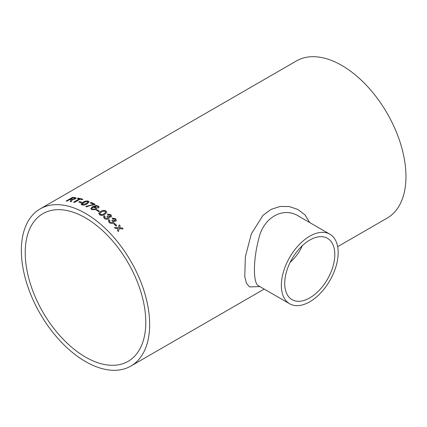<?xml version="1.0" encoding="UTF-8"?>
<svg xmlns="http://www.w3.org/2000/svg" width="427" height="427" viewBox="0 0 427 427"><rect width="100%" height="100%" fill="white"/><g stroke="black" fill="none" stroke-linecap="round" stroke-linejoin="round"><path stroke-width="0.64" d="M85.507 217.882A85.251 49.217 60 0 1 141.198 293.002A85.251 49.217 60 0 1 128.132 361.311A85.251 49.217 60 0 1 42.881 312.094A85.251 49.217 60 0 1 42.881 213.66A85.251 49.217 60 0 1 85.507 217.882M97.586 207.575L97.943 207.02L97.489 206.374L96.598 206.086L93.7 206.892L96.102 207.282L96.86 208.376L95.915 209.609L91.698 209.673L90.786 208.493L92.531 206.647L95.91 205.478L98.317 206.001L99.107 207.068L98.488 208.024L97.586 207.575M85.507 213.404A90.732 52.382 60 0 1 144.78 293.354A90.732 52.382 60 0 1 130.875 366.062A90.732 52.382 60 0 1 40.143 313.68A90.732 52.382 60 0 1 40.143 208.91A90.732 52.382 60 0 1 85.507 213.404M40.143 208.91L296.434 60.938A90.732 52.382 60 0 1 341.803 65.432A90.732 52.382 60 0 1 401.076 145.388A90.732 52.382 60 0 1 387.166 218.09L337.661 246.673M114.495 223.38A90.732 52.382 60 0 1 116.747 225.579L116.005 226.006A90.732 52.382 60 0 0 113.758 223.807L114.479 223.433A90.647 52.334 60 0 1 116.699 225.611M109.894 220.385L109.445 221.047L109.904 222.083L112.392 222.451L112.888 221.891L112.429 220.711L111.831 220.3L112.653 219.948L114.895 220.535L115.263 220.113L114.874 219.152L112.845 218.795L112.136 218.053L115.589 218.704L116.325 220.508L115.706 221.25L113.598 221.207L113.876 222.408L113.171 223.188C111.783 223.791 110.438 223.556 109.136 222.483L108.351 220.647L109.013 219.74L109.894 220.385M105.079 216.388L104.626 217.081L105.111 217.989L107.625 218.266L108.132 217.658L107.033 216.243L107.855 215.886L110.118 216.372L110.497 215.913L110.081 215.064L108.036 214.792L107.31 214.114L110.796 214.616L111.586 216.217L110.951 217.028L108.826 217.049L109.136 218.106L108.421 218.944C107.028 219.553 105.672 219.371 104.343 218.394L103.51 216.767L104.188 215.806L105.079 216.388M106.024 210.986L106.819 212.32L104.812 214.359C103.217 215.528 101.455 215.651 99.534 214.733L98.733 213.377L100.735 211.434C102.357 210.255 104.119 210.105 106.024 210.986L106.814 212.352M98.728 213.399L100.729 211.504C102.336 210.319 104.103 210.169 106.019 211.05M97.089 209.71A90.732 52.382 60 0 1 99.47 211.248L98.728 211.675A90.732 52.382 60 0 0 96.353 210.137L97.089 209.78A90.647 52.334 60 0 1 99.411 211.28M85.763 206.492A90.732 52.382 60 0 1 86.58 206.881L88.608 206.011L95.2 204.378A90.732 52.382 60 0 0 91.106 202.393L90.289 202.868A90.732 52.382 60 0 1 93.561 204.432L85.763 206.492M88.341 201.144L89.136 201.886L87.129 203.86C85.528 204.965 83.772 205.307 81.851 204.891L81.061 203.994L83.073 202.254C84.69 201.133 86.446 200.765 88.341 201.144L89.142 201.923M81.05 204.175L83.084 202.329C84.69 201.213 86.446 200.839 88.352 201.218M79.486 201.56A90.732 52.382 60 0 1 81.813 202.307L81.077 202.734A90.732 52.382 60 0 0 78.749 201.987L79.502 201.64A90.647 52.334 60 0 1 81.738 202.355M80.143 199.153A90.732 52.382 60 0 1 82.128 199.687L82.87 199.26A90.732 52.382 60 0 0 78.056 198.096L77.319 198.523A90.732 52.382 60 0 1 79.278 198.939L73.609 202.211A90.732 52.382 60 0 1 74.474 202.425L80.143 199.153M66.276 201.074L72.542 197.365L66.132 201.064A90.732 52.382 60 0 1 66.964 201.128L69.836 199.468A90.732 52.382 60 0 1 70.69 199.553L71.074 199.617L70.236 201.544A90.732 52.382 60 0 1 71.213 201.715L72.227 199.916M72.542 197.365A90.732 52.382 60 0 1 75.109 197.621L76.198 198.032L75.398 198.923L72.078 199.671L72.248 199.996M118.001 228.904L118.098 228.589L115.423 228.424A90.732 52.382 60 0 0 114.505 227.484L118.375 227.708L119.261 224.864A90.732 52.382 60 0 1 120.179 225.803L119.565 227.783L122.229 227.97A90.732 52.382 60 0 1 123.125 228.947L119.282 228.669L118.375 231.573A90.732 52.382 60 0 0 117.473 230.591L118.001 228.904M259.878 286.581L249.539 286.912L246.486 283.25L244.756 276.755L245.365 256.702L251.354 233.815L263.032 215.299L271.033 209.433L280.059 206.476L289.292 206.551L297.897 209.465L305.001 214.914L309.74 222.579M96.102 207.282L96.86 208.413M302.252 245.744C299.701 251.813 295.665 257.348 290.141 262.354M309.767 297.902A35.409 20.443 -60 0 1 292.057 299.658A35.409 20.443 -60 0 1 292.057 258.767A35.409 20.443 -60 0 1 327.472 238.319A35.409 20.443 -60 0 1 332.9 266.699A35.409 20.443 -60 0 1 309.767 297.902M329.852 234.193A40.181 23.197 -60 0 1 336.012 266.389A40.181 23.197 -60 0 1 309.767 301.793A40.181 23.197 -60 0 1 289.677 303.784A40.181 23.197 -60 0 1 289.677 257.39A40.181 23.197 -60 0 1 329.852 234.193L298.788 216.254C283.09 206.081 262.883 217.797 258.607 239.456C253.03 260.47 253.035 283.747 258.607 285.85L258.522 285.796M118.348 231.621L119.282 228.669M119.245 224.917A90.647 52.334 60 0 1 120.158 225.851L119.539 227.837L122.229 227.97M122.207 228.018A90.647 52.334 60 0 1 123.051 228.941M114.484 227.538L118.375 227.708M70.258 201.619L70.839 200.647M70.861 200.722L71.101 199.697M72.563 197.439A90.647 52.334 60 0 1 75.131 197.696L76.203 198.069M74.549 198.87L74.971 198.293L74.399 198.053A90.732 52.382 60 0 0 72.627 197.856L70.599 199.121A90.647 52.334 60 0 1 72.19 199.292L74.549 198.87L74.976 198.331M72.19 199.292L74.528 198.795M70.578 199.041A90.732 52.382 60 0 1 72.168 199.212M77.431 198.544L78.056 198.096M78.077 198.176A90.647 52.334 60 0 1 82.785 199.308M73.716 202.238L79.278 198.939M78.846 202.019L79.502 201.64M82.192 204.095L82.603 204.538L86.323 203.588L88.015 202.019M82.603 204.538L86.318 203.514L88.015 201.982L87.594 201.565L86.313 201.496L83.879 202.547L82.181 204.058L82.592 204.464M90.364 202.9L91.106 202.393M91.116 202.467A90.647 52.334 60 0 1 95.136 204.416M85.768 206.567L93.561 204.432M97.58 207.645L97.943 207.02M93.7 206.892L96.102 207.351M90.786 208.531L92.536 206.716L95.915 205.547L98.279 206.049L99.107 207.1M91.816 208.52L92.371 209.278L95.066 209.193L95.717 208.36M92.371 209.278L95.066 209.123L95.717 208.323L95.136 207.575L92.483 207.597L91.81 208.488L92.371 209.209M96.406 210.175L97.089 209.78M99.859 213.559L100.27 214.37C101.674 214.877 102.918 214.69 103.996 213.815L105.693 212.235M100.27 214.37L100.276 214.306C101.679 214.813 102.923 214.626 104.001 213.751L105.699 212.208L105.277 211.408L103.991 211.061L101.557 211.995L99.865 213.521L100.276 214.306M104.62 217.113L105.101 218.053L107.609 218.325L108.122 217.685M107.022 216.308L107.844 215.945L110.107 216.436L110.492 215.939M107.3 214.178L110.785 214.68L111.575 216.243M108.826 217.049L109.131 218.133M103.505 216.799L104.177 215.87L105.069 216.452M109.435 221.074L109.888 222.141L112.376 222.51L112.877 221.917M111.815 220.359L112.637 220.006L114.879 220.594L115.253 220.14M112.12 218.117L115.573 218.763L116.315 220.54M113.598 221.207L113.865 222.435M108.341 220.679L109.002 219.804L109.878 220.444M113.785 223.833L114.479 223.433M130.875 366.062L264.206 289.084M289.677 303.784L258.607 285.85"/></g></svg>

